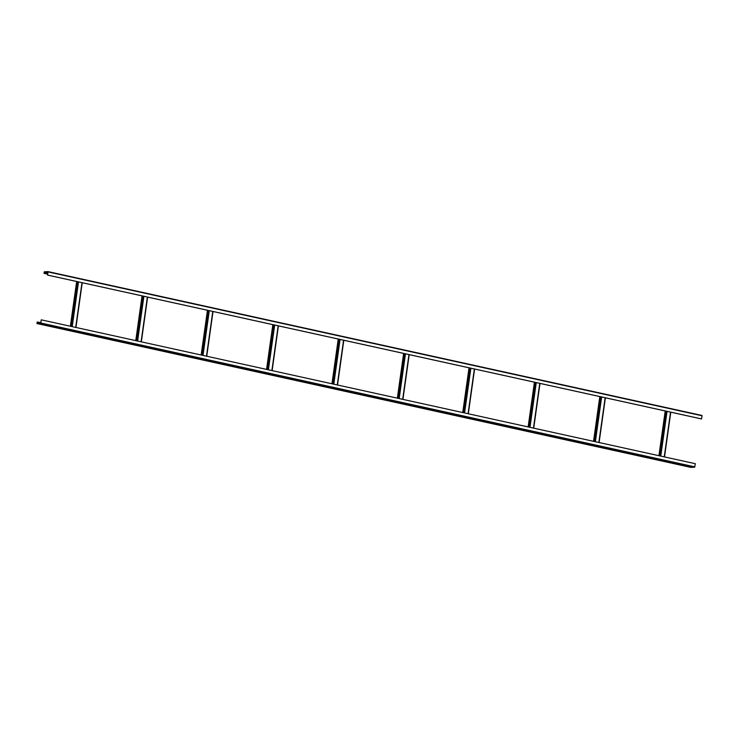 <?xml version="1.0" encoding="UTF-8"?>
<svg xmlns="http://www.w3.org/2000/svg" width="739" height="739" viewBox="0 0 739 739"><rect width="100%" height="100%" fill="white"/><g stroke="black" fill="none" stroke-linecap="round" stroke-linejoin="round"><path stroke-width="1.11" d="M48.017 271.619L702.05 415.771L701.496 418.939L47.545 275.093L47.961 271.804L44.257 271.989L44.007 273.338L47.684 274.151M701.607 418.939L47.656 275.093L47.998 271.61L44.285 271.795L44.007 273.338M47.693 274.086L44.285 273.338M47.721 273.892L44.312 273.144M47.998 271.61L701.939 415.457M683.363 464.683L682.873 464.702M40.857 322.731L37.227 321.992L36.95 323.543L40.691 323.359L41.255 319.867L40.719 323.165L36.996 323.349L37.199 322.186L40.83 322.925M41.366 319.858L695.316 463.704L694.642 467.205L690.845 467.371M687.954 466.023L691.002 466.697L688 466.023M682.827 464.896L679.778 464.231L683.298 464.849M50.354 325.779L53.901 326.426L50.4 325.77M45.698 324.597L42.225 324.005L45.744 324.624M47.878 272.783L44.257 271.989M47.684 274.141L44.063 273.347M48.1 271.924L702.05 415.771M690.956 467.39L37.015 323.543M40.821 322.98L37.199 322.186M40.691 323.359L694.642 467.205M694.863 466.872L40.922 323.026M664.416 456.905L670.707 412.168M670.541 412.131L664.259 456.868M660.768 456.102L667.058 411.364M666.347 411.207L660.056 455.945M658.985 455.714L665.276 410.976M599.024 442.522L605.306 397.785M605.149 397.748L598.858 442.485M595.375 441.719L601.657 396.982M600.946 396.825L594.664 441.562M593.593 441.331L599.883 396.594M533.623 428.14L539.913 383.402M539.756 383.365L533.466 428.103M529.983 427.336L536.265 382.599M535.553 382.442L529.263 427.179M528.2 426.948L534.491 382.202M468.23 413.757L474.521 369.01M474.355 368.983L468.073 413.72M464.582 412.953L470.872 368.216M470.161 368.059L463.87 412.796M462.808 412.556L469.089 367.819M402.838 399.365L409.129 354.628M408.963 354.591L402.681 399.337M399.189 398.57L405.48 353.824M404.769 353.667L398.478 398.413M397.406 398.173L403.697 353.436M337.446 384.982L343.727 340.245M343.57 340.208L337.28 384.945M333.797 384.178L340.079 339.441M339.367 339.284L333.086 384.021M332.014 383.79L338.305 339.053M272.044 370.599L278.335 325.862M278.178 325.825L271.887 370.562M268.396 369.796L274.686 325.058M273.975 324.901L267.684 369.639M266.622 369.408L272.903 324.67M206.652 356.216L212.943 311.479M212.777 311.442L206.495 356.18M203.003 355.413L209.294 310.676M208.583 310.519L202.292 355.256M201.23 355.025L207.511 310.278M141.26 341.834L147.541 297.096M147.384 297.06L141.094 341.797M137.611 341.03L143.902 296.293M143.19 296.136L136.9 340.873M135.828 340.633L142.119 295.896M75.868 327.442L82.149 282.704M81.992 282.677L75.701 327.414M72.219 326.647L78.5 281.901M77.789 281.753L71.507 326.49M70.436 326.25L76.727 281.513M690.9 467.39L36.95 323.543M670.781 412.186L664.5 456.924M665.22 410.958L658.929 455.704M605.389 397.804L599.098 442.541M599.819 396.575L593.537 441.312M539.997 383.421L533.706 428.158M534.426 382.192L528.136 426.93M474.595 369.029L468.314 413.775M469.034 367.81L462.743 412.547M409.203 354.646L402.921 399.383M403.642 353.427L397.351 398.164M343.811 340.263L337.52 385.001M338.24 339.035L331.959 383.781M278.418 325.881L272.128 370.618M272.848 324.652L266.557 369.389M213.017 311.498L206.735 356.235M207.456 310.269L201.165 355.006M147.624 297.106L141.334 341.852M142.054 295.886L135.773 340.624M82.232 282.723L75.941 327.46M76.662 281.504L70.371 326.241"/></g></svg>
